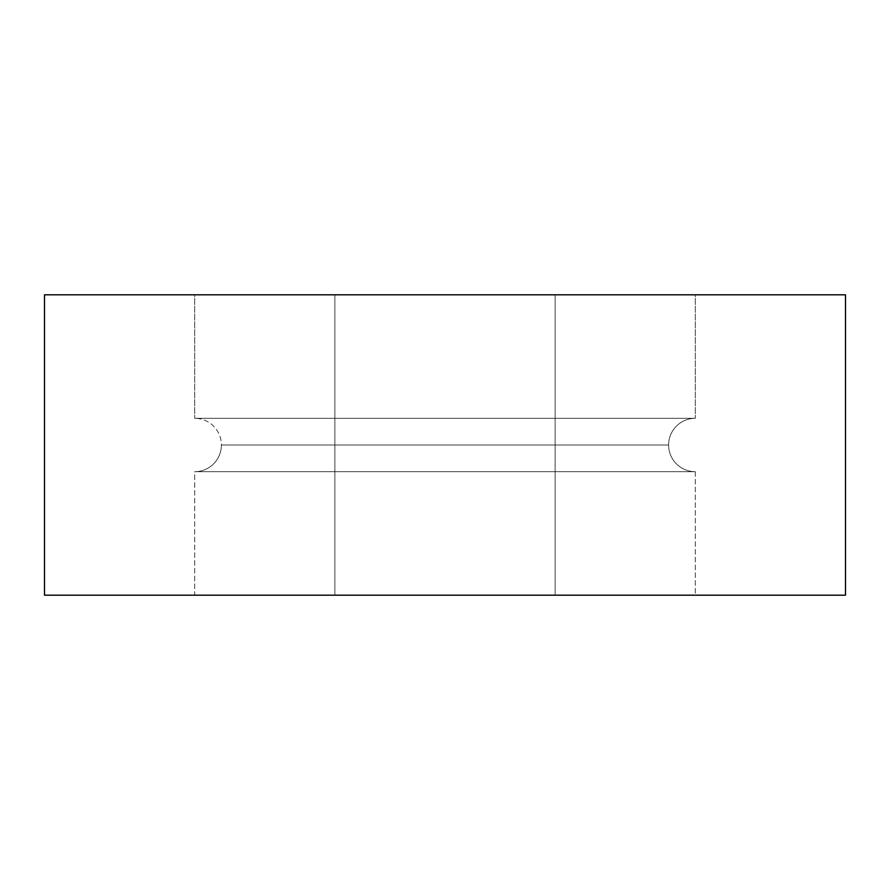 <?xml version="1.0" encoding="UTF-8"?>
<svg xmlns="http://www.w3.org/2000/svg" width="890" height="890" viewBox="0 0 890 890"><rect width="100%" height="100%" fill="white"/><g stroke="black" fill="none" stroke-linecap="round" stroke-linejoin="round"><path stroke-width="0.67" stroke-dasharray="4.45 3.34" d="M695.312 471.7A26.7 26.7 0 0 1 668.613 445L221.388 445A26.7 26.7 0 0 1 194.688 471.7L695.312 471.7L194.688 471.7A26.7 26.7 0 0 0 221.388 445L668.613 445A26.7 26.7 0 0 0 695.312 471.7L695.312 595.188L194.688 595.188L194.688 471.7L695.312 471.7L194.688 471.7L194.688 595.188L695.312 595.188L695.312 471.7M668.613 445L221.388 445A26.7 26.7 0 0 0 194.688 418.3L695.312 418.3A26.7 26.7 0 0 0 668.613 445A26.7 26.7 0 0 1 695.312 418.3L194.688 418.3L194.688 294.812L695.312 294.812L695.312 418.3L695.312 294.812L194.688 294.812L194.688 418.3L695.312 418.3L194.688 418.3A26.7 26.7 0 0 1 221.388 445L668.613 445M555.138 595.188L334.863 595.188L334.863 294.812L555.138 294.812L555.138 595.188L334.863 595.188L334.863 294.812L555.138 294.812L555.138 595.188L44.5 595.188L555.138 595.188L194.688 595.188L555.138 595.188L555.138 294.812L334.863 294.812L845.5 294.812L845.5 595.188L845.5 294.812L44.5 294.812L695.312 294.812L334.863 294.812L553.024 294.812L334.863 294.812L334.863 595.188L555.138 595.188L555.138 294.812L334.863 294.812L334.863 595.188L555.138 595.188M695.312 595.188L493.839 595.188L695.312 595.188M194.688 294.812L396.161 294.812L194.688 294.812M44.5 595.188L44.5 294.812L44.5 595.188"/><path stroke-width="1.33" d="M845.5 595.188L44.5 595.188L845.5 595.188L845.5 294.812L44.5 294.812L44.5 595.188L44.5 294.812L845.5 294.812L845.5 595.188"/></g></svg>
